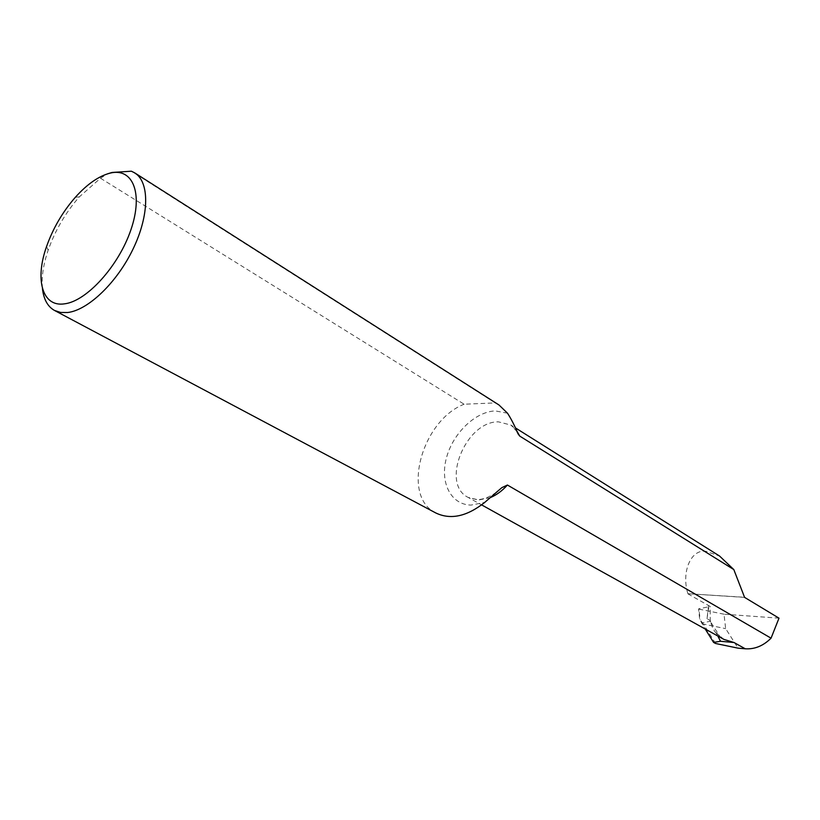 <?xml version="1.0" encoding="UTF-8"?>
<svg xmlns="http://www.w3.org/2000/svg" width="820" height="820" viewBox="0 0 820 820"><rect width="100%" height="100%" fill="white"/><g stroke="black" fill="none" stroke-linecap="round" stroke-linejoin="round"><path stroke-width="0.61" stroke-dasharray="4.1 3.07" d="M42.435 288.425C41.389 277.293 43.296 264.542 48.175 250.182C55.155 230.42 65.538 212.647 79.325 196.882L100.481 178.217L107.605 173.809M723.937 639.405L716.168 632.804L720.226 637.089C715.327 633.337 712.108 628.222 710.55 621.755L720.226 637.089M744.591 597.38L687.888 593.721C681.205 572.35 690.696 548.99 705.887 551.327L719.56 556.042M687.867 593.813L710.161 606.451L698.568 608.891L699.665 619.315L705.22 629.012M710.55 621.755L710.264 620.566L707.004 618.721L708.541 605.744M779 618.167L724.019 614.2L725.659 628.643L738.082 648.159M710.673 622.083L710.274 621.304L701.459 622.985M710.274 621.304L710.161 606.451M715.553 643.485L703.437 624.092L725.659 628.643M703.437 624.092L699.665 619.315M724.019 614.2L698.978 609.127L700.106 619.561M717.818 636.002L716.168 632.804M707.004 618.721L709.003 605.775M100.481 178.217L464.11 404.219L495.167 402.917L498.98 404.977M495.167 402.917L131.385 171.206M435.851 512.992C400.97 496.52 421.623 420.691 464.11 404.219M687.888 593.721L744.611 597.278M507.508 413.208L495.352 410.922C475.272 411.589 452.835 433.401 446.428 457.939C439.735 482.478 450.764 504.792 471.029 505.079L484.681 502.445M490.288 497.627L478.408 500.056L468.097 497.391C440.237 483.851 465.862 421.039 498.519 421.859L510.932 425.078L516.19 429.834M516.918 431.494L510.932 425.078L515.308 427.825M496.52 492.184C489.642 497.094 483.175 499.564 477.096 499.585L468.097 497.391L481.617 504.894M46.545 246.574L48.175 250.182M75.368 197.261L79.325 196.882"/><path stroke-width="1.23" d="M516.19 429.834L519.757 436.107L518.158 434.026C514.611 425.59 511.065 418.651 507.508 413.208L498.98 404.977L134.839 172.948C149.588 182.091 149.455 214.83 133.281 248.552C117.25 282.295 88.263 310.134 67.701 312.512L60.608 312.461L54.489 310.442C47.632 306.577 43.614 299.238 42.435 288.425M110.239 173.092C98.912 175.962 87.289 184.018 75.368 197.261C62.617 211.857 53.013 228.288 46.545 246.574C34.727 279.702 42.302 307.295 64.472 303.841C86.643 301.329 118.756 265.946 130.944 229.672C143.459 193.346 132.83 167.495 110.239 173.092M107.605 173.809L112.094 172.456L131.385 171.206L134.839 172.948M515.308 427.825L719.56 556.042L733.818 569.582L744.591 597.38L779 618.167L771.056 638.175C763.338 645.852 754.738 649.399 745.267 648.794L733.992 642.511L723.937 639.405L481.617 504.894M519.757 436.107L733.818 569.582M745.267 648.794L738.082 648.159L715.553 643.485L713.584 642.409L720.514 641.271L717.818 636.002M771.056 638.175L507.416 485.03C502.209 490.831 496.5 495.034 490.288 497.627M733.992 642.511L720.514 641.271M705.22 629.012L713.584 642.409M507.416 485.03L501.85 487.654L484.681 502.445C466.877 516.508 450.61 520.034 435.851 512.992L54.489 310.442M518.158 434.026L516.918 431.494M501.85 487.654L496.52 492.184"/></g></svg>
